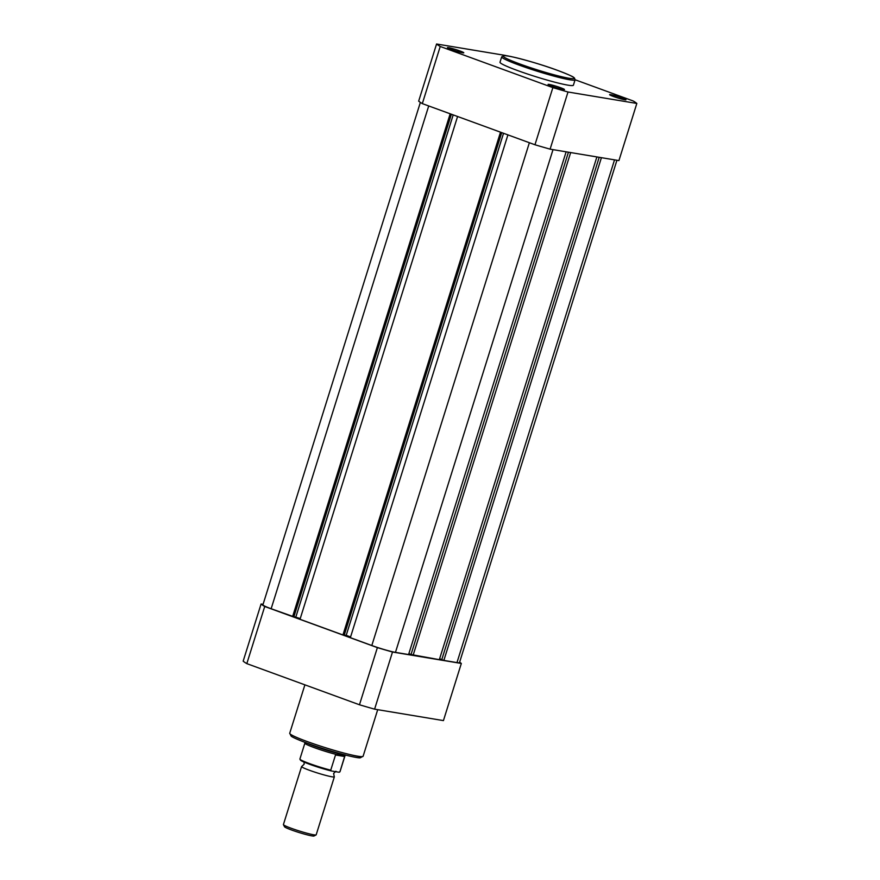 <?xml version="1.0" encoding="UTF-8"?>
<svg xmlns="http://www.w3.org/2000/svg" width="880" height="880" viewBox="0 0 880 880"><rect width="100%" height="100%" fill="white"/><g stroke="black" fill="none" stroke-linecap="round" stroke-linejoin="round"><path stroke-width="1.32" d="M459.635 662.189A106.26 8.569 -162.6 0 1 461.329 663.454L443.432 720.599L374.594 709.159A106.26 8.569 -162.6 0 1 359.469 704.77L246.818 663.63A106.26 8.569 -162.6 0 1 243.166 661.155L261.074 604.01L263.076 604.34M374.594 709.159L392.502 652.014A106.26 8.569 -162.6 0 1 377.377 647.625L264.726 606.485A106.26 8.569 -162.6 0 1 261.074 604.01M392.502 652.014L461.329 663.454M264.726 606.485L246.818 663.63M359.469 704.77L377.377 647.625M601.414 157.674L443.861 660.407L456.973 662.596A18.029 1.452 17.4 0 0 459.492 662.618L616.924 160.259M420.365 102.41L262.911 604.846A18.029 1.452 17.4 0 0 271.15 608.74L293.887 616.792L451.385 114.235M450.175 113.795L292.611 616.583M293.942 616.638L300.245 618.552M453.2 114.895L295.867 616.957M457.578 116.501L300.014 619.289L342.947 634.964L344.223 635.184L501.721 132.616M500.511 132.176L342.947 634.964M344.278 635.019L346.203 635.338L503.536 133.287M350.581 636.944L346.203 635.338M507.914 134.882L350.35 637.67L371.811 645.513A18.029 1.452 17.4 0 0 395.461 652.366L408.584 654.544L566.126 151.811M411.037 654.445L408.859 653.642M568.436 152.196L411.015 654.533L439.34 659.659L596.882 156.926M570.658 152.57L413.105 655.292M441.793 659.549L439.615 658.757M599.192 157.311L441.771 659.648L443.861 660.407M451.341 49.511A8.58 0.693 -162.6 0 1 447.436 47.718A8.58 0.693 -162.6 0 1 451.407 48.29A8.58 0.693 -162.6 0 1 459.888 50.941A8.58 0.693 -162.6 0 1 463.76 52.833A8.58 0.693 -162.6 0 1 451.341 49.511M552.013 86.284A8.58 0.693 -162.6 0 1 548.097 84.491A8.58 0.693 -162.6 0 1 552.079 85.063A8.58 0.693 -162.6 0 1 560.549 87.703A8.58 0.693 -162.6 0 1 564.432 89.606A8.58 0.693 -162.6 0 1 552.013 86.284M613.525 96.514A8.58 0.693 -162.6 0 1 609.609 94.721A8.58 0.693 -162.6 0 1 613.591 95.293A8.58 0.693 -162.6 0 1 622.061 97.933A8.58 0.693 -162.6 0 1 625.944 99.836A8.58 0.693 -162.6 0 1 613.525 96.514M517.561 70.543A38.456 3.102 17.4 0 0 573.397 85.217L575.08 79.838A38.456 3.102 -162.6 0 1 519.255 65.153A38.456 3.102 -162.6 0 1 501.699 56.837L500.005 62.227A38.456 3.102 17.4 0 0 517.561 70.543M552.871 87.615L534.963 144.76A106.26 8.569 17.4 0 0 550.099 149.149L568.007 92.004A106.26 8.569 17.4 0 1 552.871 87.615L440.231 46.475A106.26 8.569 17.4 0 1 436.568 44L505.406 55.44A106.26 8.569 17.4 0 1 506.858 55.858M534.963 144.76L422.323 103.62L440.231 46.475M436.568 44L418.671 101.145A106.26 8.569 17.4 0 0 422.323 103.62M575.102 79.761L633.182 100.969A106.26 8.569 17.4 0 1 636.834 103.444L618.926 160.589L550.099 149.149M636.834 103.444L568.007 92.004M335.929 771.243L333.608 773.454L334.257 776.6A17.171 1.386 -162.6 0 1 334.356 776.831A17.171 1.386 -162.6 0 1 331.958 776.798A17.171 1.386 -162.6 0 1 313.335 771.639A17.171 1.386 -162.6 0 1 301.587 766.557A17.171 1.386 -162.6 0 1 301.807 766.425L304.128 764.214L304.095 762.124M301.587 766.557L283.415 824.56A17.171 1.386 17.4 0 0 283.437 824.681A17.171 1.386 17.4 0 0 295.801 829.862A17.171 1.386 17.4 0 0 313.775 834.801A17.171 1.386 17.4 0 0 316.085 834.922A17.171 1.386 17.4 0 0 316.173 834.823L334.356 776.831M316.085 834.922L314.006 836A15.499 1.254 -162.6 0 1 311.916 835.89A15.499 1.254 -162.6 0 1 295.691 831.435A15.499 1.254 -162.6 0 1 284.526 826.76L283.437 824.681M331.375 770.968L330.737 770.176L335.5 754.996L336.49 754.49A21.032 1.694 -162.6 0 1 315.667 748.132A21.032 1.694 -162.6 0 1 304.876 743.193A21.032 1.694 -162.6 0 1 304.876 743.149L299.904 759.033A21.032 1.694 17.4 0 0 310.09 763.796A21.032 1.694 17.4 0 0 330.737 770.176L331.375 770.968L338.91 772.222L339.955 771.705A21.032 1.694 17.4 0 0 340.032 771.617L339.537 772.156M336.49 754.49L342.87 754.402L344.828 755.876L339.955 771.705L338.91 772.222M335.808 754.545L344.85 756.041M335.5 754.996L344.707 756.525M340.032 771.617L345.004 755.744A21.032 1.694 -162.6 0 1 344.993 755.766A21.032 1.694 -162.6 0 1 344.828 755.876M342.87 754.402A21.461 1.727 -162.6 0 1 324.742 749.628A21.461 1.727 -162.6 0 1 307.274 743.226M360.382 756.558A36.729 2.959 -162.6 0 1 345.763 755.128A36.729 2.959 -162.6 0 1 307.615 743.347M307.274 741.576A38.456 3.102 17.4 0 0 363.11 756.25L360.228 757.812C356.642 758.505 327.195 750.64 307.538 743.325C294.591 738.507 291.94 736.769 291.192 736.186L289.718 733.26A38.456 3.102 17.4 0 0 307.274 741.576M614.526 159.863L456.973 662.596M428.714 105.952L271.15 608.74M529.375 142.725L371.811 645.513M553.014 149.633L395.461 652.366M520.212 64.108A37.246 3.003 17.4 0 0 569.085 78.276A37.246 3.003 17.4 0 0 557.282 70.279A37.246 3.003 17.4 0 0 508.409 56.111A37.246 3.003 17.4 0 0 520.212 64.108M331.188 770.924A20.339 1.639 -162.6 0 1 309.672 764.302A20.339 1.639 -162.6 0 1 300.564 759.748M377.707 709.676L363.11 756.25M304.898 684.838L289.718 733.26M575.08 79.838L574.541 78.1C573.133 77.44 576.763 77.693 557.337 70.29C536.349 62.414 505.263 54.516 504.13 55.627L501.699 56.837M344.993 755.766L345.466 755.062M304.876 743.193L304.887 742.346M331.287 770.946L308.242 763.785L301.114 760.683L299.904 759.033"/></g></svg>
